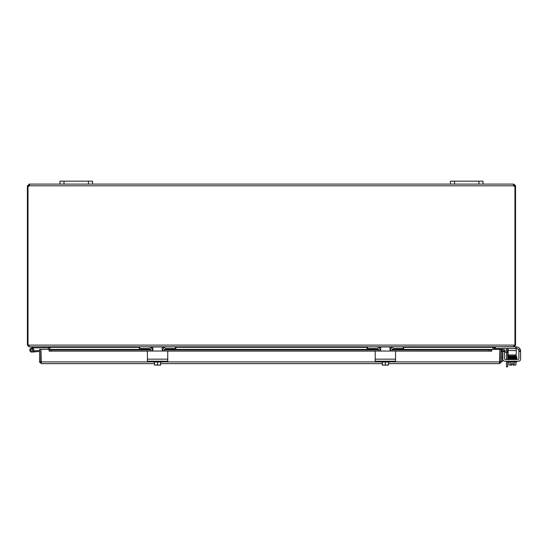 <?xml version="1.0" encoding="UTF-8"?>
<svg xmlns="http://www.w3.org/2000/svg" width="548" height="548" viewBox="0 0 548 548"><rect width="100%" height="100%" fill="white"/><g stroke="black" fill="none" stroke-linecap="round" stroke-linejoin="round"><path stroke-width="0.82" d="M483 184.101L483 181.169L450.456 181.169L450.456 184.101L483 184.101L483 181.169L483 184.101L513.634 184.101L513.634 185.813L513.832 184.101L515.545 185.813L514.942 186.21M92.489 181.169L59.944 181.169L59.944 184.101L92.489 184.101L92.489 181.169M506.455 361.2L506.455 366.831L507.66 366.831L507.66 361.2M507.66 366.831L506.455 366.831M506.455 351.035L506.455 349.035A1.014 1.014 0 0 0 506.311 348.507M507.633 348.507A2.034 2.034 0 0 1 507.66 348.843L507.66 351.035M507.66 352.234L507.66 359.509M506.455 359.509L506.455 352.234M49.772 349.391L49.758 347.083M28.003 186.21L27.4 186.21L27.4 345.103L29.113 346.816L48.06 346.816L48.567 347.322L48.567 349.391M493.186 347.083L493.173 349.391M513.832 346.699L494.885 346.816L494.371 347.322L494.371 349.391M139.267 347.322L49.95 347.322L49.95 349.391M494.7 346.816L492.988 347.322L492.988 349.391M49.95 347.322L48.238 346.816M29.113 345.61L28.606 345.103M508.112 348.507L508.112 350.542L516.25 350.542L516.25 346.816L513.832 346.816L515.545 345.103L515.545 186.21M27.4 345.103L514.161 345.103L513.654 346.816L139.267 346.816L139.267 348.507L139.267 346.816L29.291 346.816L28.797 345.5M514.161 345.103L515.545 345.103M28.003 345.103L28.003 186.169A1.137 1.137 0 0 0 29.304 185.813L29.551 184.601M514.805 186.21L513.634 185.299M515.545 185.813L514.339 185.813M513.832 184.101L513.832 185.299M29.113 185.299L29.113 184.101L29.304 185.299L28.133 186.21M27.4 186.21L29.113 184.101M28.606 185.813L27.4 185.813M513.483 185.32L513.634 185.813L29.304 185.813M514.942 345.103L514.942 186.169A1.137 1.137 0 0 1 513.634 185.813M513.394 184.601L513.634 184.101M29.304 184.101L59.944 184.101M92.489 184.101L450.456 184.101M502.797 352.515A1.014 1.014 0 0 0 502.482 353.255L502.482 357.337L501.276 357.337M501.276 353.07A2.034 2.034 0 0 1 502.797 351.097M502.482 361.406L501.276 361.406L502.482 361.406L502.482 357.337M504.489 358.495A1.014 1.014 0 0 0 504.79 359.214A1.014 1.014 0 0 1 504.489 358.495L504.489 351.035L507.564 351.035L507.564 352.234L504.489 352.234M508.112 351.035L507.564 351.035M507.564 352.234L508.112 352.234M40.963 359.557A2.034 2.034 0 0 0 40.963 361.228M499.892 359.557A2.034 2.034 0 0 1 499.892 361.228A2.034 2.034 0 0 0 499.892 359.557M39.579 361.92L39.579 349.391L40.778 349.391L40.778 361.92L39.579 361.92L41.292 363.632L154.522 363.632L41.292 363.632L40.963 349.391L49.094 349.391L49.094 350.61L51.539 351.035L51.539 349.85L49.094 349.391L150.604 349.391M501.9 350.61L504.304 351.035L504.516 349.85L502.112 349.425L501.879 350.604A0.507 0.507 0 0 0 501.276 351.104M502.112 349.425L502.084 349.419A1.713 1.713 0 0 0 501.276 349.473M491.762 349.425L489.316 349.85L489.316 351.035L491.762 350.61L491.762 349.391L392.32 349.419M491.762 350.61L491.762 351.11L395.307 351.104M489.316 351.035L395.053 351.035A0.486 0.486 0 0 1 395.54 351.521L395.54 358.495M375.202 358.495L375.202 351.521A0.486 0.486 0 0 1 375.688 351.035L167.256 351.035A0.486 0.486 0 0 1 167.743 351.521L167.743 358.495M162.653 351.035L159.605 351.035M155.536 351.035L152.488 351.035M147.405 358.495L147.405 351.521A0.486 0.486 0 0 1 147.892 351.035L51.539 351.035M49.094 350.61L49.094 349.391M489.316 349.85L392.108 349.85M390.587 349.85L390.012 349.85M380.73 349.85L380.154 349.85M378.634 349.85L164.304 349.85M162.79 349.85L162.215 349.85M152.933 349.85L152.351 349.85M150.837 349.85L51.539 349.85M49.094 351.11L147.631 351.104M392.341 349.391L491.762 349.391L491.762 351.11M491.762 349.391L499.892 349.391L499.564 363.632L388.422 363.632L499.564 363.632L501.276 361.92L501.276 349.391L500.077 349.391L500.077 361.92L501.276 361.92M39.627 362.344L41.292 362.427L40.778 361.92M501.221 362.344L499.564 362.427L500.077 361.92M382.319 363.632L160.626 363.632L382.319 363.632M33.866 346.816L30.894 348.24A2.034 2.034 0 0 0 30.654 351.754A2.034 2.034 0 0 0 33.243 348.644L32.216 349.144A1.014 1.014 0 0 1 31.791 351.083A1.014 1.014 0 0 1 31.339 349.151L33.99 347.857M43.991 346.816L43.991 347.829L34.045 347.836M43.991 347.829L48.06 347.829L48.06 346.816M30.777 350.158A1.014 1.014 0 0 0 31.88 351.083A1.014 1.014 0 0 1 30.777 350.158A1.014 1.014 0 0 0 31.88 351.083A1.014 1.014 0 0 1 30.777 350.158M32.216 349.144A1.014 1.014 0 0 0 31.339 349.151M33.634 350.925L34.798 350.823L34.887 351.837L31.969 352.09A2.034 2.034 0 0 1 29.88 349.364A2.034 2.034 0 0 1 33.243 348.644M39.579 351.426L31.969 352.09M39.579 350.405L34.798 350.823M31.955 351.028A0.98 0.98 0 0 0 32.75 349.898A0.98 0.98 0 0 0 31.62 349.103A0.98 0.98 0 0 0 30.825 350.234A0.98 0.98 0 0 0 31.955 351.028M147.405 351.521L147.405 361.2L167.743 361.2L167.743 351.521M152.515 350.556L151.364 351.035L163.777 351.035L162.626 350.556L162.153 349.405L162.153 346.966L152.988 346.966L152.515 350.556M147.892 351.035L151.364 351.035M163.777 351.035L167.256 351.035M153.344 361.2L153.344 362.016L161.804 362.016L161.804 361.2M159.934 365.105L160.564 365.105A5.247 5.247 0 0 0 160.626 365.064L160.626 364.735A4.316 3.733 90 0 1 159.098 365.105L154.584 365.105A5.247 5.247 0 0 1 154.522 365.064L154.522 364.735A4.316 3.733 -90 0 0 156.043 365.105L155.207 365.105M154.522 362.016L154.522 364.735M156.043 365.105A4.316 3.733 -90 0 0 157.571 364.735A4.316 3.733 90 0 0 159.098 365.105M157.571 362.016L157.571 364.735M160.626 362.016L160.626 364.735M162.667 350.597A4.069 4.069 0 0 1 166.722 346.816L175.387 346.816L175.387 348.507L166.222 348.507A2.034 2.034 0 0 0 164.188 350.542L164.188 351.035M150.96 351.035L150.96 350.542A2.034 2.034 0 0 0 148.926 348.507L139.754 348.507L139.754 346.816L148.419 346.816A4.069 4.069 0 0 1 152.474 350.597M139.267 348.507L139.754 348.507M175.387 348.507L175.874 348.507L175.874 346.816M375.202 351.521L375.202 361.2L395.54 361.2L395.54 351.521M380.312 350.556L379.161 351.035L391.58 351.035L390.429 350.556L389.95 349.405L389.95 346.966L380.792 346.966L380.312 350.556M375.688 351.035L379.161 351.035M391.58 351.035L395.053 351.035M381.141 361.2L381.141 362.016L389.601 362.016L389.601 361.2M387.737 365.105L388.361 365.105A5.247 5.247 0 0 0 388.422 365.064L388.422 364.735A4.316 3.733 90 0 1 386.895 365.105L382.381 365.105A5.247 5.247 0 0 1 382.319 365.064L382.319 364.735A4.316 3.733 -90 0 0 383.847 365.105L383.011 365.105M382.319 362.016L382.319 364.735M383.847 365.105A4.316 3.733 -90 0 0 385.374 364.735A4.316 3.733 90 0 0 386.895 365.105M385.374 362.016L385.374 364.735M388.422 362.016L388.422 364.735M390.464 350.597A4.069 4.069 0 0 1 394.526 346.816L403.191 346.816L403.191 348.507L394.019 348.507A2.034 2.034 0 0 0 391.984 350.542L391.984 351.035M378.757 351.035L378.757 350.542A2.034 2.034 0 0 0 376.723 348.507L367.557 348.507L367.557 346.816L376.223 346.816A4.069 4.069 0 0 1 380.278 350.597M403.677 346.816L403.677 348.507L403.677 346.816M367.064 346.816L367.064 348.507L367.557 348.507M403.191 348.507L403.677 348.507M518.908 351.035L518.908 351.521L520.6 351.521L520.573 350.556L520.6 351.035L518.908 351.035L518.449 349.405A2.034 2.034 0 0 0 516.874 348.658L516.25 348.658M504.79 359.214A1.014 1.014 0 0 0 505.509 359.509A1.014 1.014 0 0 1 504.79 359.214A1.014 1.014 0 0 0 505.509 359.509L517.887 359.509A1.014 1.014 0 0 0 518.908 358.495A1.014 1.014 0 0 1 517.887 359.509A1.014 1.014 0 0 0 518.607 359.214M516.25 346.966L516.531 346.966A4.069 4.069 0 0 1 520.258 349.405L520.573 350.556M520.6 351.521L520.6 359.166A2.034 2.034 0 0 1 518.566 361.2L504.831 361.2A2.034 2.034 0 0 1 502.797 359.166L502.797 351.521L504.489 351.521M506.366 361.2L504.831 361.2L506.366 361.2M508.907 362.016L508.907 364.735A4.316 2.158 -90 0 0 509.791 365.105L511.818 365.105L511.818 363.468L513.044 363.468L513.044 365.105L515.072 365.105A4.316 2.158 90 0 0 515.956 364.735L515.956 362.016M508.907 364.735A5.281 5.281 0 0 0 509.38 365.105L509.791 365.105A4.316 2.158 -90 0 0 510.668 364.735A4.316 4.316 0 0 0 511.818 365.064M515.682 356.59L516.065 356.597L515.682 356.59M516.065 359.002L508.366 359.022L508.366 359.509M511.818 363.468L513.044 363.468L511.818 363.468M504.489 351.035L502.797 351.035L502.797 351.521M518.312 349.254A2.034 2.034 0 0 0 516.874 348.658M518.908 351.521L518.908 358.495M516.661 361.2L516.661 362.016L508.202 362.016L508.202 361.2M510.4 356.467L510.4 355.974M514.462 356.392L514.462 355.974M513.044 365.064A4.316 4.316 0 0 0 514.195 364.735A4.316 2.158 90 0 0 515.072 365.105L515.483 365.105A5.281 5.281 0 0 0 515.956 364.735M514.195 362.016L514.195 364.735M510.668 362.016L510.668 364.735M516.641 357.748L516.928 357.995L516.908 356.919L516.024 356.741L516.928 357.015L516.928 357.995L515.88 358.282L516.634 358.255L516.634 358.707L516.024 358.673M508.188 357.502L507.934 356.782L507.934 357.255L515.867 356.83L508.229 357.008L508.229 357.481L516.627 357.275L516.634 357.721L516.024 357.693M494.885 346.816L494.885 348.507L495.371 348.507L495.371 346.816M508.112 354.953L508.112 355.974L516.25 355.974L516.25 354.953L508.112 354.953L508.112 350.542M515.757 346.816L515.757 348.507L516.25 348.507M515.757 348.507L495.371 348.507M516.25 350.542L516.25 354.953M64.013 184.101L64.013 181.169M88.42 181.169L88.42 184.101M454.525 184.101L454.525 181.169M478.931 181.169L478.931 184.101M494.371 347.322L493.173 347.322M492.988 347.322L403.677 347.322M392.553 347.322L389.95 347.322M380.792 347.322L378.189 347.322M367.064 347.322L175.874 347.322M164.756 347.322L162.153 347.322M152.988 347.322L150.385 347.322M48.567 347.322L49.772 347.322M390.731 349.419L389.95 349.419M380.792 349.419L380.017 349.419M378.421 349.419L164.523 349.419M162.927 349.419L162.153 349.419M152.988 349.419L152.214 349.419M150.625 349.419L49.094 349.419M375.435 351.104L167.51 351.104M40.963 361.92L153.344 361.92M161.804 361.92L381.141 361.92M389.601 361.92L499.892 361.92M167.743 359.166L147.405 359.166M395.54 359.166L375.202 359.166M516.065 358.529L515.682 358.529L516.065 358.529M520.258 349.405L518.449 349.405M516.065 358.05L515.682 358.05L516.065 358.05M516.065 357.549L515.682 357.549L516.065 357.549M516.065 357.063L515.682 357.063L516.065 357.063M509.181 357.303L508.804 357.303L509.181 357.303M508.804 358.289L509.181 358.289L508.804 358.289M152.207 349.391L152.988 349.391M162.153 349.391L162.941 349.391M164.537 349.391L378.408 349.391M380.004 349.391L380.792 349.391M389.95 349.391L390.738 349.391M516.024 356.741L516.928 357.015L515.88 357.303L507.934 357.748L507.934 358.241L516.627 357.776L516.627 358.221L516.024 358.187M510.4 357.597L508.236 357.522L508.236 357.974L515.88 357.782L516.716 357.262M508.202 357.995L507.934 358.721C508.613 358.44 505.14 358.495 515.867 358.296L508.236 358.467L508.236 358.022L508.996 358.056M516.702 358.241L515.88 358.769L508.229 358.947L508.229 358.495L510.4 358.563M509.784 359.022L508.099 358.947L508.133 358.481M516.737 358.721L515.88 359.241M510.4 356.625L508.229 356.556L508.229 357.008L508.996 357.07M516.024 357.214L516.456 357.015M516.627 357.275L516.634 357.721L516.627 357.275M512.003 356.906L516.634 356.796M508.133 357.022L508.181 356.536L515.867 356.358"/></g></svg>
